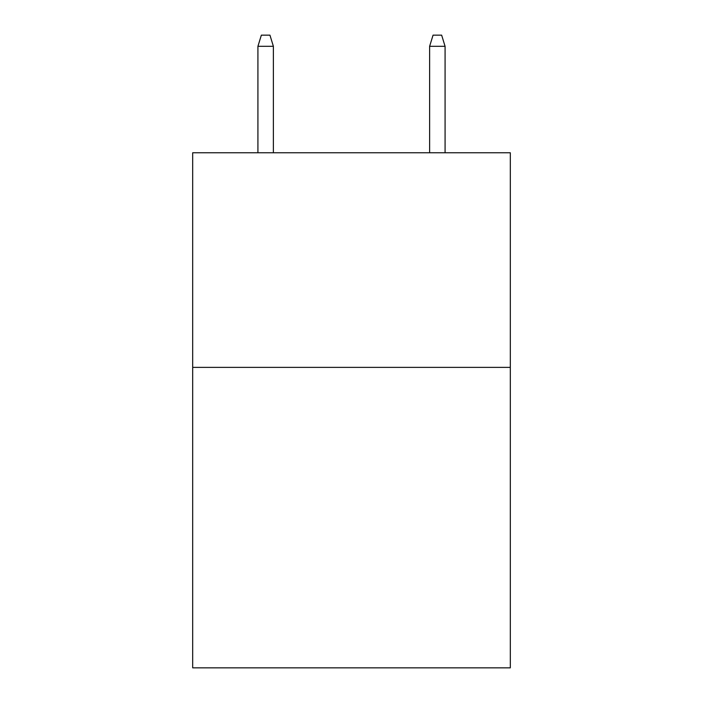 <?xml version="1.0" encoding="UTF-8"?>
<svg xmlns="http://www.w3.org/2000/svg" width="703" height="703" viewBox="0 0 703 703"><rect width="100%" height="100%" fill="white"/><g stroke="black" fill="none" stroke-linecap="round" stroke-linejoin="round"><path stroke-width="1.05" d="M510.316 367.379L510.316 667.85L192.684 667.85L192.684 152.762L510.316 152.762L510.316 367.379L192.684 367.379M273.379 152.762L273.379 46.31L257.922 46.31L257.922 152.762M257.922 46.31L261.358 35.15L269.943 35.15L273.379 46.31M429.621 46.31L433.057 35.15L441.642 35.15L445.078 46.31L429.621 46.31L429.621 152.762M445.078 46.31L445.078 152.762"/></g></svg>
